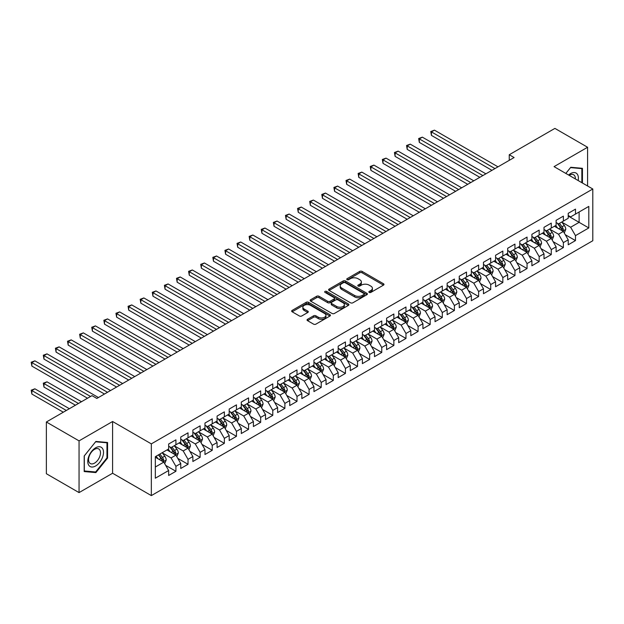 <?xml version="1.0" encoding="UTF-8"?>
<svg xmlns="http://www.w3.org/2000/svg" width="624" height="624" viewBox="0 0 624 624"><rect width="100%" height="100%" fill="white"/><g stroke="black" fill="none" stroke-linecap="round" stroke-linejoin="round"><path stroke-width="0.94" d="M369.197 292.414A1.178 0.679 0 0 0 370.859 292.414L383.487 285.121A1.677 0.967 0 0 0 383.978 284.435A1.677 0.967 0 0 0 383.487 283.748L362.092 271.401A1.677 0.967 0 0 0 359.72 271.401L347.092 278.686A1.178 0.679 0 0 0 346.749 279.17A1.178 0.679 0 0 0 347.092 279.646A1.178 0.679 0 0 0 348.754 279.646L350.392 278.702A5.382 3.104 0 0 1 357.997 278.702L359.775 279.731A5.382 3.104 0 0 1 361.351 281.931A5.382 3.104 0 0 1 359.775 284.123L358.145 285.067A1.178 0.679 0 0 0 357.802 285.55A1.178 0.679 0 0 0 358.145 286.034A1.178 0.679 0 0 0 359.806 286.034L361.444 285.09A5.382 3.104 0 0 1 369.049 285.09L370.828 286.12A5.382 3.104 0 0 1 372.403 288.311A5.382 3.104 0 0 1 370.828 290.511L369.197 291.447A1.178 0.679 0 0 0 368.854 291.931A1.178 0.679 0 0 0 369.197 292.414L369.197 291.447M307.546 319.293A1.677 0.967 0 0 0 307.055 319.979A1.677 0.967 0 0 0 307.546 320.666L313.544 324.129A1.677 0.967 0 0 0 315.923 324.129L329.948 316.033A1.677 0.967 0 0 0 330.439 315.346A1.677 0.967 0 0 0 329.948 314.66L308.552 302.312A1.677 0.967 0 0 0 306.173 302.312L292.149 310.409A1.677 0.967 0 0 0 291.658 311.095A1.677 0.967 0 0 0 292.149 311.782L299.403 315.962A1.677 0.967 0 0 0 301.782 315.962L307.78 312.499A1.677 0.967 0 0 0 308.272 311.813A1.677 0.967 0 0 0 307.78 311.126L304.184 309.052A4.493 2.597 0 0 1 302.866 307.219A4.493 2.597 0 0 1 305.643 304.816A4.493 2.597 0 0 1 310.541 305.378L324.628 313.513A4.493 2.597 0 0 1 325.946 315.346A4.493 2.597 0 0 1 323.17 317.749A4.493 2.597 0 0 1 318.271 317.179L315.923 315.83A1.677 0.967 0 0 0 313.544 315.83L307.546 319.293L307.546 320.666L313.544 317.226L313.544 315.83M79.053 440.872L79.053 492.601L112.593 473.242L112.593 421.504L79.053 440.872L46.363 421.996L92.009 395.639L96.853 398.44L514.098 157.544L509.254 154.744L509.254 160.337M112.593 421.504L151.336 443.875L592.8 189.002L592.8 240.731L151.336 495.604L151.336 443.875M587.59 185.991L587.59 147.264L554.057 166.631L592.8 189.002M587.59 147.264L554.9 128.396L509.254 154.744M350.509 302.788A1.677 0.967 0 0 0 352.888 302.788L366.912 294.692A1.677 0.967 0 0 0 367.403 294.005A1.677 0.967 0 0 0 366.912 293.319L345.517 280.972A1.677 0.967 0 0 0 343.138 280.972L329.113 289.068A1.677 0.967 0 0 0 328.622 289.754A1.677 0.967 0 0 0 329.113 290.441L350.509 302.788M325.486 292.664A1.178 0.679 0 0 1 326.68 292.835L326.68 291.431L348.426 303.989A1.677 0.967 0 0 1 348.917 304.676A1.677 0.967 0 0 1 348.426 305.362L334.402 313.459A1.677 0.967 0 0 1 332.023 313.459L310.635 301.111L310.635 299.738A1.677 0.967 0 0 0 310.144 300.425A1.677 0.967 0 0 0 310.635 301.111M310.635 299.738L316.633 296.267A1.677 0.967 0 0 1 319.012 296.267L327.686 301.283A1.677 0.967 0 0 0 330.065 301.283L334.051 298.982A1.677 0.967 0 0 0 334.542 298.295A1.677 0.967 0 0 0 334.051 297.609L325.01 292.391A1.178 0.679 0 0 1 324.667 291.915A1.178 0.679 0 0 1 325.393 291.283A1.178 0.679 0 0 1 326.68 291.431M568.222 216.052L579.119 222.347L579.119 211.996L588.806 206.404L575.484 214.094L575.484 209.134L568.222 213.33L568.222 218.291L563.378 221.091L563.378 216.122L556.109 220.319L556.109 225.28L551.273 228.08L551.273 223.111L544.003 227.308L544.003 232.276L539.159 235.069L539.159 230.108L531.898 234.296L531.898 239.265L527.054 242.057L527.054 237.097L519.784 241.293L519.784 246.254L514.948 249.046L514.948 244.085L507.679 248.282L507.679 253.243L502.835 256.043L502.835 251.074L495.573 255.271L495.573 260.231L490.729 263.032L490.729 258.071L483.46 262.259L483.46 267.228L478.624 270.02L478.624 265.06L471.354 269.256L471.354 274.217L466.51 277.009L466.51 272.048L459.248 276.245L459.248 281.206L454.405 284.006L454.405 279.037L447.143 283.234L447.143 288.194L442.299 290.995L442.299 286.026L435.029 290.222L435.029 295.191L430.186 297.983L430.186 293.023L422.924 297.211L422.924 302.18L418.08 304.972L418.08 300.011L410.818 304.208L410.818 309.169L405.974 311.961L405.974 307L398.705 311.197L398.705 316.157L393.861 318.958L393.861 313.989L386.599 318.185L386.599 323.146L381.755 325.946L381.755 320.986L374.494 325.174L374.494 330.143L369.65 332.935L369.65 327.974L362.38 332.171L362.38 337.132L357.536 339.924L357.536 334.963L350.275 339.16L350.275 344.12L345.431 346.921L345.431 341.952L338.169 346.148L338.169 351.109L333.325 353.909L333.325 348.949L326.056 353.137L326.056 358.106L321.212 360.898L321.212 355.937L313.95 360.126L313.95 365.095L309.106 367.887L309.106 362.926L301.844 367.123L301.844 372.083L297.001 374.884L297.001 369.915L289.731 374.111L289.731 379.072L284.887 381.872L284.887 376.904L277.625 381.1L277.625 386.069L272.782 388.861L272.782 383.9L265.52 388.089L265.52 393.058L260.676 395.85L260.676 390.889L253.406 395.086L253.406 400.046L248.563 402.839L248.563 397.878L241.301 402.074L241.301 407.035L236.457 409.835L236.457 404.867L229.195 409.063L229.195 414.024L224.351 416.824L224.351 411.863L217.082 416.052L217.082 421.021L212.238 423.813L212.238 418.852L204.976 423.049L204.976 428.009L200.132 430.802L200.132 425.841L192.871 430.037L192.871 434.998L188.027 437.798L188.027 432.83L180.757 437.026L180.757 441.987L175.913 444.787L175.913 439.819L168.652 444.015L168.652 448.984L155.329 456.667L155.329 478.202L168.652 470.512L163.808 462.119L155.329 457.228M588.806 206.404L588.806 227.939L575.484 235.63L570.64 227.237L561.865 222.167M565.25 234.686L575.484 240.591L575.484 235.63M575.484 240.591L568.222 244.787L568.222 239.819L563.378 242.619L558.535 234.226L549.752 229.164M553.145 241.675L563.378 247.58L563.378 242.619M563.378 247.58L556.109 251.776L556.109 246.815L551.273 249.608L546.429 241.223L537.646 236.153M541.039 248.664L551.273 254.576L551.273 249.608M551.273 254.576L544.003 258.765L544.003 253.804L539.159 256.597L534.316 248.212L525.541 243.142M528.926 255.653L539.159 261.565L539.159 256.597M539.159 261.565L531.898 265.754L531.898 260.793L527.054 263.593L522.21 255.2L513.427 250.13M516.82 262.649L527.054 268.554L527.054 263.593M527.054 268.554L519.784 272.75L519.784 267.782L514.948 270.582L510.104 262.189L501.322 257.127M504.715 269.638L514.948 275.543L514.948 270.582M514.948 275.543L507.679 279.739L507.679 274.778L502.835 277.571L497.991 269.186L489.216 264.116M492.609 276.627L502.835 282.532L502.835 277.571M502.835 282.532L495.573 286.728L495.573 281.767L490.729 284.56L485.885 276.175L477.11 271.105M480.496 283.616L490.729 289.528L490.729 284.56M490.729 289.528L483.46 293.717L483.46 288.756L478.624 291.556L473.78 283.163L464.997 278.093M468.39 290.612L478.624 296.517L478.624 291.556M478.624 296.517L471.354 300.713L471.354 295.745L466.51 298.545L461.666 290.152L452.891 285.09M456.284 297.601L466.51 303.506L466.51 298.545M466.51 303.506L459.248 307.702L459.248 302.741L454.405 305.534L449.561 297.149L440.786 292.079M444.171 304.59L454.405 310.495L454.405 305.534M454.405 310.495L447.143 314.691L447.143 309.73L442.299 312.523L437.455 304.138L428.672 299.068M432.065 311.579L442.299 317.491L442.299 312.523M442.299 317.491L435.029 321.68L435.029 316.719L430.186 319.511L425.342 311.126L416.567 306.056M419.96 318.568L430.186 324.48L430.186 319.511M430.186 324.48L422.924 328.676L422.924 323.708L418.08 326.508L413.236 318.115L404.461 313.045M407.846 325.564L418.08 331.469L418.08 326.508M418.08 331.469L410.818 335.665L410.818 330.697L405.974 333.497L401.131 325.104L392.348 320.042M395.741 332.553L405.974 338.458L405.974 333.497M405.974 338.458L398.705 342.654L398.705 337.693L393.861 340.486L389.017 332.101L380.242 327.031M383.635 339.542L393.861 345.446L393.861 340.486M393.861 345.446L386.599 349.643L386.599 344.682L381.755 347.474L376.912 339.089L368.137 334.019M371.522 346.531L381.755 352.443L381.755 347.474M381.755 352.443L374.494 356.632L374.494 351.671L369.65 354.471L364.806 346.078L356.023 341.008M359.416 353.527L369.65 359.432L369.65 354.471M369.65 359.432L362.38 363.628L362.38 358.66L357.536 361.46L352.693 353.067L343.918 348.005M347.311 360.516L357.536 366.421L357.536 361.46M357.536 366.421L350.275 370.617L350.275 365.656L345.431 368.449L340.587 360.064L331.812 354.994M335.197 367.505L345.431 373.409L345.431 368.449M345.431 373.409L338.169 377.606L338.169 372.645L333.325 375.437L328.481 367.052L319.699 361.982M323.092 374.494L333.325 380.406L333.325 375.437M333.325 380.406L326.056 384.595L326.056 379.634L321.212 382.434L316.368 374.041L307.593 368.971M310.986 381.49L321.212 387.395L321.212 382.434M321.212 387.395L313.95 391.591L313.95 386.623L309.106 389.423L304.262 381.03L295.487 375.96M298.873 388.479L309.106 394.384L309.106 389.423M309.106 394.384L301.844 398.58L301.844 393.611L297.001 396.412L292.157 388.019L283.374 382.957M286.767 395.468L297.001 401.372L297.001 396.412M297.001 401.372L289.731 405.569L289.731 400.608L284.887 403.4L280.043 395.015L271.268 389.945M274.661 402.457L284.887 408.369L284.887 403.4M284.887 408.369L277.625 412.558L277.625 407.597L272.782 410.389L267.938 402.004L259.163 396.934M262.548 409.445L272.782 415.358L272.782 410.389M272.782 415.358L265.52 419.546L265.52 414.586L260.676 417.386L255.832 408.993L247.049 403.923M250.442 416.442L260.676 422.347L260.676 417.386M260.676 422.347L253.406 426.543L253.406 421.574L248.563 424.375L243.719 415.982L234.944 410.92M238.337 423.431L248.563 429.335L248.563 424.375M248.563 429.335L241.301 433.532L241.301 428.571L236.457 431.363L231.613 422.978L222.838 417.908M226.223 430.42L236.457 436.324L236.457 431.363M236.457 436.324L229.195 440.521L229.195 435.56L224.351 438.352L219.508 429.967L210.725 424.897M214.118 437.408L224.351 443.321L224.351 438.352M224.351 443.321L217.082 447.509L217.082 442.549L212.238 445.349L207.394 436.956L198.619 431.886M202.012 444.405L212.238 450.31L212.238 445.349M212.238 450.31L204.976 454.506L204.976 449.537L200.132 452.338L195.289 443.945L186.514 438.883M189.899 451.394L200.132 457.298L200.132 452.338M200.132 457.298L192.871 461.495L192.871 456.534L188.027 459.326L183.183 450.941L174.4 445.871M177.793 458.383L188.027 464.287L188.027 459.326M188.027 464.287L180.757 468.484L180.757 463.523L175.913 466.315L171.07 457.93L162.295 452.86M165.688 465.371L175.913 471.284L175.913 466.315M175.913 471.284L168.652 475.472L168.652 470.512M168.652 446.183L171.07 447.58L175.913 444.787M155.329 467.017L163.808 462.119M180.757 439.195L183.183 440.591L188.027 437.798M171.07 457.93L175.913 455.13L166.959 449.959M180.757 463.523L175.913 455.13M192.871 432.206L195.289 433.602L200.132 430.802M183.183 450.941L188.027 448.141L179.065 442.97M192.871 456.534L188.027 448.141M204.976 425.209L207.394 426.613L212.238 423.813M195.289 443.945L200.132 441.152L191.17 435.981M204.976 449.537L200.132 441.152M217.082 418.22L219.508 419.617L224.351 416.824M207.394 436.956L212.238 434.164L203.284 428.984M217.082 442.549L212.238 434.164M229.195 411.232L231.613 412.628L236.457 409.835M219.508 429.967L224.351 427.167L215.389 421.996M229.195 435.56L224.351 427.167M241.301 404.243L243.719 405.639L248.563 402.839M231.613 422.978L236.457 420.178L227.495 415.007M241.301 428.571L236.457 420.178M253.406 397.246L255.832 398.65L260.676 395.85M243.719 415.982L248.563 413.189L239.608 408.018M253.406 421.574L248.563 413.189M265.52 390.257L267.938 391.661L272.782 388.861M255.832 408.993L260.676 406.201L251.714 401.021M265.52 414.586L260.676 406.201M277.625 383.269L280.043 384.665L284.887 381.872M267.938 402.004L272.782 399.204L263.819 394.033M277.625 407.597L272.782 399.204M289.731 376.28L292.157 377.676L297.001 374.884M280.043 395.015L284.887 392.215L275.933 387.044M289.731 400.608L284.887 392.215M301.844 369.291L304.262 370.687L309.106 367.887M292.157 388.019L297.001 385.226L288.038 380.055M301.844 393.611L297.001 385.226M313.95 362.294L316.368 363.698L321.212 360.898M304.262 381.03L309.106 378.238L300.144 373.066M313.95 386.623L309.106 378.238M326.056 355.306L328.481 356.702L333.325 353.909M316.368 374.041L321.212 371.249L312.257 366.07M326.056 379.634L321.212 371.249M338.169 348.317L340.587 349.713L345.431 346.921M328.481 367.052L333.325 364.252L324.363 359.081M338.169 372.645L333.325 364.252M350.275 341.328L352.693 342.724L357.536 339.924M340.587 360.064L345.431 357.263L336.469 352.092M350.275 365.656L345.431 357.263M362.38 334.331L364.806 335.735L369.65 332.935M352.693 353.067L357.536 350.275L348.582 345.103M362.38 358.66L357.536 350.275M374.494 327.343L376.912 328.739L381.755 325.946M364.806 346.078L369.65 343.286L360.688 338.107M374.494 351.671L369.65 343.286M386.599 320.354L389.017 321.75L393.861 318.958M376.912 339.089L381.755 336.289L372.793 331.118M386.599 344.682L381.755 336.289M398.705 313.365L401.131 314.761L405.974 311.961M389.017 332.101L393.861 329.3L384.907 324.129M398.705 337.693L393.861 329.3M410.818 306.376L413.236 307.772L418.08 304.972M401.131 325.104L405.974 322.312L397.012 317.14M410.818 330.697L405.974 322.312M422.924 299.38L425.342 300.784L430.186 297.983M413.236 318.115L418.08 315.323L409.118 310.144M422.924 323.708L418.08 315.323M435.029 292.391L437.455 293.787L442.299 290.995M425.342 311.126L430.186 308.326L421.231 303.155M435.029 316.719L430.186 308.326M447.143 285.402L449.561 286.798L454.405 284.006M437.455 304.138L442.299 301.337L433.337 296.166M447.143 309.73L442.299 301.337M459.248 278.413L461.666 279.809L466.51 277.009M449.561 297.149L454.405 294.349L445.442 289.177M459.248 302.741L454.405 294.349M471.354 271.417L473.78 272.821L478.624 270.02M461.666 290.152L466.51 287.36L457.548 282.188M471.354 295.745L466.51 287.36M483.46 264.428L485.885 265.824L490.729 263.032M473.78 283.163L478.624 280.371L469.661 275.192M483.46 288.756L478.624 280.371M495.573 257.439L497.991 258.835L502.835 256.043M485.885 276.175L490.729 273.374L481.767 268.203M495.573 281.767L490.729 273.374M507.679 250.45L510.104 251.846L514.948 249.046M497.991 269.186L502.835 266.386L493.873 261.214M507.679 274.778L502.835 266.386M519.784 243.454L522.21 244.858L527.054 242.057M510.104 262.189L514.948 259.397L505.986 254.225M519.784 267.782L514.948 259.397M531.898 236.465L534.316 237.861L539.159 235.069M522.21 255.2L527.054 252.408L518.092 247.229M531.898 260.793L527.054 252.408M544.003 229.476L546.429 230.872L551.273 228.08M534.316 248.212L539.159 245.411L530.197 240.24M544.003 253.804L539.159 245.411M556.109 222.487L558.535 223.883L563.378 221.091M546.429 241.223L551.273 238.423L542.311 233.251M556.109 246.815L551.273 238.423M568.222 215.498L570.64 216.895L575.484 214.094M558.535 234.226L563.378 231.434L554.416 226.262M568.222 239.819L563.378 231.434M46.363 421.996L46.363 473.725L79.053 492.601M112.593 473.242L151.336 495.604M570.64 227.237L579.119 222.347L588.806 227.939M582.449 183.027L582.449 168.316L570.765 167.271L565.82 173.425M107.57 458.063L107.57 442.486L95.885 441.441L84.201 455.972L84.201 471.557L95.885 472.602L107.57 458.063L106.961 457.712M369.665 292.578L370.828 291.907A5.382 3.104 0 0 0 372.403 289.708L372.403 288.311M361.351 281.931L361.351 283.327A5.382 3.104 0 0 1 359.775 285.527L358.613 286.198M383.464 285.137L362.092 272.797A1.677 0.967 0 0 0 359.72 272.797L347.56 279.817M366.889 294.707L345.517 282.368A1.677 0.967 0 0 0 343.138 282.368L329.137 290.449L329.113 289.068M363.94 294.489A1.178 0.679 0 0 0 364.283 294.005A1.178 0.679 0 0 0 363.94 293.53L345.158 282.688A1.178 0.679 0 0 0 343.496 282.688L341.773 283.678A5.382 3.104 0 0 0 340.197 285.878A5.382 3.104 0 0 0 341.773 288.07L354.611 295.48A5.382 3.104 0 0 0 362.216 295.48L363.94 294.489L363.94 295.885A1.178 0.679 0 0 0 364.283 295.402L364.283 294.005M340.197 285.878L340.197 287.274A5.382 3.104 0 0 0 341.773 289.466L341.773 288.07M363.94 295.885L362.216 296.884A5.382 3.104 0 0 1 354.611 296.884L341.773 289.466M310.658 301.119L316.633 297.671L316.633 296.267M334.542 298.295L334.542 299.692A1.677 0.967 0 0 1 334.051 300.378L330.065 302.679A1.677 0.967 0 0 1 327.686 302.679L319.012 297.671A1.677 0.967 0 0 0 316.633 297.671M326.68 292.835L348.403 305.378M336.695 306.478A4.493 2.597 0 0 0 341.593 307.039A4.493 2.597 0 0 0 344.37 304.645A4.493 2.597 0 0 0 343.052 302.804L338.091 299.941A1.677 0.967 0 0 0 335.712 299.941L331.726 302.242A1.677 0.967 0 0 0 331.235 302.929A1.677 0.967 0 0 0 331.726 303.615L336.695 306.478L336.695 307.874A4.493 2.597 0 0 0 341.593 308.435A4.493 2.597 0 0 0 344.37 306.041L344.37 304.645M331.235 302.929L331.235 304.325A1.677 0.967 0 0 0 331.726 305.011L331.726 303.615M336.695 307.874L331.726 305.011M325.946 315.346L325.946 316.742A4.493 2.597 0 0 1 323.17 319.145A4.493 2.597 0 0 1 318.271 318.583L315.923 317.226A1.677 0.967 0 0 0 313.544 317.226M302.866 307.219L302.866 308.615A4.493 2.597 0 0 0 304.184 310.448L304.184 309.052M307.757 312.515L304.184 310.448M329.924 316.048L308.552 303.709A1.677 0.967 0 0 0 306.173 303.709L292.172 311.789M94.645 471.884L95.885 472.602M564.275 232.986L565.773 229.32A4.54 2.621 -120 0 0 564.322 225.459L561.756 222.027M557.653 228.127L555.703 225.521M431.434 163.363L467.719 184.314L407.215 149.386L407.215 145.891L410.249 144.144L473.78 180.82M562.52 230.942L563.324 229.515A4.54 2.621 -120 0 0 562.029 226.785L559.455 223.353M557.989 223.564L561.163 227.807A2.309 1.334 60 0 1 561.584 228.509L563.324 229.515M557.185 223.103L560.57 227.627A4.54 2.621 60 0 1 561.873 230.357L561.967 230.615M494.965 168.589L431.434 131.906L434.46 130.159L497.991 166.842M491.938 170.336L431.434 135.4L431.434 131.906L430.771 131.524L434.46 130.159M431.434 135.4L430.771 131.524M552.162 239.975L553.667 236.317A4.54 2.621 -120 0 0 552.217 232.448L549.643 229.016M545.548 235.123L543.59 232.51M419.328 170.36L455.614 191.311L395.109 156.374L395.109 152.88L398.135 151.133L461.666 187.808M550.415 237.931L551.218 236.504A4.54 2.621 -120 0 0 549.916 233.774L547.342 230.342M545.875 230.56L549.058 234.796A2.309 1.334 60 0 1 549.471 235.498L551.218 236.504M545.08 230.1L548.465 234.616A4.54 2.621 60 0 1 549.76 237.346L549.853 237.611M540.056 246.964L541.554 243.305A4.54 2.621 -120 0 0 540.111 239.437L537.537 236.005M533.442 242.112L531.484 239.499M407.215 177.349L443.508 198.299L383.003 163.363L383.003 159.869L386.03 158.122L449.561 194.805M538.309 244.92L539.105 243.5A4.54 2.621 -120 0 0 537.81 240.77L535.236 237.331M533.77 237.549L536.944 241.792A2.309 1.334 60 0 1 537.365 242.494L539.105 243.5M532.974 237.089L536.359 241.605A4.54 2.621 60 0 1 537.654 244.335L537.748 244.6M482.859 175.578L419.328 138.902L422.354 137.155L485.885 173.831M479.833 177.325L419.328 142.397L419.328 138.902L418.657 138.512L422.354 137.155M419.328 142.397L418.657 138.512M470.753 182.567L406.552 145.509L410.249 144.144M407.215 149.386L406.552 145.509M578.152 180.539A11.131 6.427 120 0 0 577.34 174.229A11.131 6.427 120 0 0 568.581 175.016M575.367 178.94A8.424 4.867 120 0 0 574.579 175.656A8.424 4.867 120 0 0 573.628 174.775A8.424 4.867 120 0 0 569.158 175.352M570.5 167.599L581.841 168.628L581.841 182.676M581.092 168.191L581.841 168.628M565.843 173.433L570.523 167.614M88.826 465.356A11.131 6.427 120 0 0 99.575 462.478A11.131 6.427 120 0 0 102.453 448.399A11.131 6.427 120 0 0 91.705 451.285A11.131 6.427 120 0 0 88.826 465.356M89.372 462.665A8.424 4.867 120 0 0 90.324 463.538A8.424 4.867 120 0 0 98.163 459.607A8.424 4.867 120 0 0 99.7 449.826A8.424 4.867 120 0 0 98.748 448.945A8.424 4.867 120 0 0 90.909 452.876A8.424 4.867 120 0 0 89.372 462.665M95.636 441.784L106.961 442.798L106.961 457.891L95.636 471.978L84.318 470.964L84.318 455.871L95.612 441.769M106.213 442.361L106.961 442.798M527.951 253.96L529.448 250.294A4.54 2.621 -120 0 0 528.005 246.433L525.431 242.993M521.329 249.101L519.379 246.488M395.109 184.337L431.395 205.288L370.898 170.36L370.898 166.858L373.924 165.11L437.455 201.794M526.196 251.909L526.999 250.489A4.54 2.621 -120 0 0 525.704 247.759L523.13 244.327M521.664 244.538L524.839 248.781A2.309 1.334 60 0 1 525.26 249.483L526.999 250.489M520.861 244.078L524.246 248.594A4.54 2.621 60 0 1 525.548 251.324L525.642 251.589M515.837 260.949L517.343 257.283A4.54 2.621 -120 0 0 515.892 253.422L513.318 249.99M509.223 256.09L507.265 253.484M383.003 191.326L419.289 212.277L358.784 177.349L358.784 173.854L361.811 172.107L425.342 208.783M514.09 258.905L514.894 257.478A4.54 2.621 -120 0 0 513.591 254.748L511.017 251.316M509.551 251.527L512.733 255.77A2.309 1.334 60 0 1 513.146 256.472L514.894 257.478M508.755 251.066L512.14 255.59A4.54 2.621 60 0 1 513.435 258.32L513.529 258.578M458.64 189.563L394.446 152.498L398.135 151.133M395.109 156.374L394.446 152.498M446.534 196.552L382.333 159.487L386.03 158.122M383.003 163.363L382.333 159.487M503.732 267.938L505.237 264.272A4.54 2.621 -120 0 0 503.786 260.411L501.212 256.979M497.117 263.086L495.16 260.473M370.898 198.323L407.183 219.274L346.679 184.337L346.679 180.843L349.705 179.096L413.236 215.771M501.985 265.894L502.78 264.467A4.54 2.621 -120 0 0 501.485 261.737L498.911 258.305M497.445 258.523L500.62 262.759A2.309 1.334 60 0 1 501.041 263.461L502.78 264.467M496.649 258.055L500.035 262.579A4.54 2.621 60 0 1 501.329 265.309L501.423 265.567M434.429 203.541L370.227 166.475L373.924 165.11M370.898 170.36L370.227 166.475M491.626 274.927L493.124 271.268A4.54 2.621 -120 0 0 491.681 267.4L489.107 263.968M485.004 270.075L483.054 267.462M358.784 205.312L395.07 226.262L334.573 191.326L334.573 187.832L337.6 186.085L401.131 222.768M489.871 272.883L490.675 271.456A4.54 2.621 -120 0 0 489.38 268.733L486.806 265.294M485.339 265.512L488.514 269.747A2.309 1.334 60 0 1 488.935 270.457L490.675 271.456M484.536 265.052L487.921 269.568A4.54 2.621 60 0 1 489.224 272.298L489.317 272.563M422.315 210.53L358.121 173.464L361.811 172.107M358.784 177.349L358.121 173.464M479.513 281.923L481.018 278.257A4.54 2.621 -120 0 0 479.567 274.396L476.993 270.956M472.898 277.064L470.941 274.451M346.679 212.3L382.964 233.251L322.46 198.323L322.46 194.821L325.486 193.073L389.017 229.757M477.766 279.872L478.569 278.452A4.54 2.621 -120 0 0 477.266 275.722L474.692 272.29M473.226 272.501L476.408 276.744A2.309 1.334 60 0 1 476.822 277.446L478.569 278.452M472.43 272.041L475.816 276.557A4.54 2.621 60 0 1 477.118 279.287L477.204 279.552M410.21 217.519L346.008 180.461L349.705 179.096M346.679 184.337L346.008 180.461M467.407 288.912L468.913 285.246A4.54 2.621 -120 0 0 467.462 281.385L464.888 277.953M460.793 284.053L458.835 281.447M334.573 219.289L370.859 240.24L310.354 205.312L310.354 201.817L313.381 200.07L376.912 236.746M465.66 286.868L466.456 285.441A4.54 2.621 -120 0 0 465.161 282.711L462.587 279.279M461.12 279.49L464.295 283.733A2.309 1.334 60 0 1 464.716 284.435L466.456 285.441M460.325 279.029L463.71 283.553A4.54 2.621 60 0 1 465.005 286.276L465.098 286.541M398.104 224.515L333.902 187.45L337.6 186.085M334.573 191.326L333.902 187.45M455.302 295.901L456.799 292.235A4.54 2.621 -120 0 0 455.356 288.374L452.782 284.942M448.679 291.041L446.729 288.436M322.46 226.278L358.745 247.229L298.249 212.3L298.249 208.806L301.275 207.059L364.806 243.734M453.547 293.857L454.35 292.43A4.54 2.621 -120 0 0 453.055 289.7L450.481 286.268M449.015 286.478L452.189 290.722A2.309 1.334 60 0 1 452.611 291.424L454.35 292.43M448.211 286.018L451.597 290.542A4.54 2.621 60 0 1 452.899 293.272L452.993 293.53M385.991 231.504L321.797 194.438L325.486 193.073M322.46 198.323L321.797 194.438M443.188 302.89L444.694 299.231A4.54 2.621 -120 0 0 443.243 295.363L440.669 291.931M436.574 298.038L434.616 295.425M310.354 233.275L346.64 254.225L286.135 219.289L286.135 215.795L289.162 214.048L352.693 250.731M441.441 300.846L442.244 299.419A4.54 2.621 -120 0 0 440.942 296.689L438.376 293.257M436.901 293.475L440.084 297.71A2.309 1.334 60 0 1 440.497 298.412L442.244 299.419M436.106 293.015L439.491 297.531A4.54 2.621 60 0 1 440.794 300.261L440.879 300.526M373.885 238.493L309.691 201.427L313.381 200.07M310.354 205.312L309.691 201.427M431.083 309.878L432.588 306.22A4.54 2.621 -120 0 0 431.137 302.351L428.563 298.919M424.468 305.027L422.51 302.414M298.249 240.263L334.534 261.214L274.03 226.278L274.03 222.784L277.056 221.036L340.587 257.72M429.335 307.835L430.131 306.415A4.54 2.621 -120 0 0 428.836 303.685L426.262 300.245M424.796 300.464L427.97 304.707A2.309 1.334 60 0 1 428.392 305.409L430.131 306.415M424 300.004L427.385 304.52A4.54 2.621 60 0 1 428.68 307.25L428.774 307.515M361.78 245.482L297.578 208.424L301.275 207.059M298.249 212.3L297.578 208.424M418.977 316.875L420.475 313.209A4.54 2.621 -120 0 0 419.032 309.348L416.458 305.908M412.355 312.016L410.405 309.41M286.135 247.252L322.421 268.203L261.924 233.275L261.924 229.78L264.95 228.025L328.481 264.709M417.222 314.824L418.025 313.404A4.54 2.621 -120 0 0 416.731 310.674L414.157 307.242M412.69 307.453L415.865 311.696A2.309 1.334 60 0 1 416.286 312.398L418.025 313.404M411.887 306.992L415.272 311.509A4.54 2.621 60 0 1 416.575 314.239L416.668 314.504M349.666 252.478L285.472 215.413L289.162 214.048M286.135 219.289L285.472 215.413M406.864 323.864L408.369 320.198A4.54 2.621 -120 0 0 406.918 316.337L404.344 312.905M400.249 319.004L398.291 316.399M274.03 254.241L310.315 275.192L249.811 240.263L249.811 236.769L252.837 235.022L316.368 271.697M405.116 321.82L405.92 320.393A4.54 2.621 -120 0 0 404.617 317.663L402.051 314.231M400.577 314.441L403.759 318.685A2.309 1.334 60 0 1 404.173 319.387L405.92 320.393M399.781 313.981L403.166 318.505A4.54 2.621 60 0 1 404.469 321.235L404.555 321.493M337.561 259.467L273.367 222.401L277.056 221.036M274.03 226.278L273.367 222.401M394.758 330.853L396.263 327.187A4.54 2.621 -120 0 0 394.813 323.326L392.239 319.894M388.144 326.001L386.186 323.388M261.924 261.238L298.21 282.188L237.705 247.252L237.705 243.758L240.731 242.011L304.262 278.686M393.011 328.809L393.814 327.382A4.54 2.621 -120 0 0 392.512 324.652L389.938 321.22M388.471 321.438L391.646 325.673A2.309 1.334 60 0 1 392.067 326.375L393.814 327.382M387.676 320.978L391.061 325.494A4.54 2.621 60 0 1 392.356 328.224L392.449 328.489M325.455 266.456L261.253 229.39L264.95 228.025M261.924 233.275L261.253 229.39M382.652 337.841L384.15 334.183A4.54 2.621 -120 0 0 382.707 330.314L380.133 326.882M376.03 332.99L374.08 330.377M249.811 268.226L286.104 289.177L225.599 254.241L225.599 250.747L228.626 248.999L292.157 285.683M380.897 335.798L381.701 334.378A4.54 2.621 -120 0 0 380.406 331.648L377.832 328.208M376.366 328.427L379.54 332.67A2.309 1.334 60 0 1 379.961 333.372L381.701 334.378M375.562 327.967L378.947 332.483A4.54 2.621 60 0 1 380.25 335.213L380.344 335.478M313.342 273.445L249.148 236.379L252.837 235.022M249.811 240.263L249.148 236.379M370.547 344.838L372.044 341.172A4.54 2.621 -120 0 0 370.594 337.311L368.027 333.871M363.925 339.979L361.967 337.366M237.705 275.215L273.991 296.166L213.486 261.238L213.486 257.735L216.512 255.988L280.043 292.672M368.792 342.787L369.595 341.367A4.54 2.621 -120 0 0 368.293 338.637L365.726 335.205M364.252 335.416L367.435 339.659A2.309 1.334 60 0 1 367.848 340.361L369.595 341.367M363.457 334.955L366.842 339.472A4.54 2.621 60 0 1 368.144 342.202L368.23 342.467M301.236 280.433L237.042 243.376L240.731 242.011M237.705 247.252L237.042 243.376M358.433 351.827L359.939 348.161A4.54 2.621 -120 0 0 358.488 344.3L355.914 340.868M351.819 346.967L349.861 344.362M225.599 282.204L261.885 303.155L201.38 268.226L201.38 264.732L204.407 262.985L267.938 299.66M356.686 349.783L357.49 348.356A4.54 2.621 -120 0 0 356.187 345.626L353.613 342.194M352.147 342.404L355.321 346.648A2.309 1.334 60 0 1 355.742 347.35L357.49 348.356M351.351 341.944L354.736 346.468A4.54 2.621 60 0 1 356.031 349.198L356.125 349.456M289.13 287.43L224.929 250.364L228.626 248.999M225.599 254.241L224.929 250.364M346.328 358.816L347.825 355.15A4.54 2.621 -120 0 0 346.382 351.289L343.808 347.857M339.706 353.964L337.756 351.351M213.486 289.201L249.779 310.144L189.275 275.215L189.275 271.721L192.301 269.974L255.832 306.649M344.573 356.772L345.376 355.345A4.54 2.621 -120 0 0 344.081 352.615L341.507 349.183M340.041 349.401L343.216 353.636A2.309 1.334 60 0 1 343.637 354.338L345.376 355.345M339.238 348.933L342.623 353.457A4.54 2.621 60 0 1 343.925 356.187L344.019 356.444M277.017 294.419L212.823 257.353L216.512 255.988M213.486 261.238L212.823 257.353M334.222 365.804L335.72 362.146A4.54 2.621 -120 0 0 334.269 358.277L331.703 354.845M327.6 360.953L325.642 358.34M201.38 296.189L237.666 317.14L177.161 282.204L177.161 278.71L180.188 276.962L243.719 313.646M332.467 363.761L333.271 362.333A4.54 2.621 -120 0 0 331.968 359.611L329.402 356.171M327.928 356.39L331.11 360.625A2.309 1.334 60 0 1 331.531 361.327L333.271 362.333M327.132 355.93L330.517 360.446A4.54 2.621 60 0 1 331.82 363.176L331.906 363.441M264.911 301.408L200.717 264.342L204.407 262.985M201.38 268.226L200.717 264.342M322.109 372.801L323.614 369.135A4.54 2.621 -120 0 0 322.163 365.266L319.589 361.834M315.494 367.942L313.537 365.329M189.275 303.178L225.56 324.129L165.056 289.193L165.056 285.698L168.082 283.951L231.613 320.635M320.362 370.75L321.165 369.33A4.54 2.621 -120 0 0 319.862 366.6L317.288 363.168M315.822 363.379L318.997 367.622A2.309 1.334 60 0 1 319.418 368.324L321.165 369.33M315.026 362.918L318.412 367.435A4.54 2.621 60 0 1 319.706 370.165L319.8 370.43M252.806 308.396L188.604 271.339L192.301 269.974M189.275 275.215L188.604 271.339M310.003 379.79L311.501 376.124A4.54 2.621 -120 0 0 310.058 372.263L307.484 368.823M303.381 374.93L301.431 372.325M177.161 310.167L213.455 331.118L152.95 296.189L152.95 292.695L155.977 290.948L219.508 327.623M308.248 377.738L309.052 376.319A4.54 2.621 -120 0 0 307.757 373.589L305.183 370.157M303.716 370.367L306.891 374.611A2.309 1.334 60 0 1 307.312 375.313L309.052 376.319M302.913 369.907L306.298 374.431A4.54 2.621 60 0 1 307.601 377.153L307.694 377.419M240.692 315.393L176.498 278.327L180.188 276.962M177.161 282.204L176.498 278.327M297.898 386.779L299.395 383.113A4.54 2.621 -120 0 0 297.944 379.252L295.378 375.82M291.275 381.919L289.318 379.314M165.056 317.156L201.341 338.107L140.837 303.178L140.837 299.684L143.863 297.937L207.394 334.612M296.143 384.735L296.946 383.308A4.54 2.621 -120 0 0 295.643 380.578L293.077 377.146M291.603 377.356L294.785 381.599A2.309 1.334 60 0 1 295.207 382.301L296.946 383.308M290.807 376.896L294.193 381.42A4.54 2.621 60 0 1 295.495 384.15L295.581 384.407M228.587 322.382L164.393 285.316L168.082 283.951M165.056 289.193L164.393 285.316M285.784 393.767L287.29 390.109A4.54 2.621 -120 0 0 285.839 386.24L283.265 382.808M279.17 388.916L277.212 386.303M152.95 324.152L189.236 345.103L128.731 310.167L128.731 306.673L131.758 304.925L195.289 341.601M284.037 391.724L284.84 390.296A4.54 2.621 -120 0 0 283.538 387.566L280.964 384.134M279.497 384.353L282.672 388.588A2.309 1.334 60 0 1 283.093 389.29L284.84 390.296M278.702 383.893L282.087 388.409A4.54 2.621 60 0 1 283.382 391.139L283.475 391.404M273.679 400.756L275.176 397.098A4.54 2.621 -120 0 0 273.733 393.229L271.159 389.797M267.056 395.905L265.106 393.292M140.837 331.141L177.13 352.092L116.626 317.156L116.626 313.661L119.652 311.914L183.183 348.598M271.924 398.713L272.727 397.293A4.54 2.621 -120 0 0 271.432 394.563L268.858 391.123M267.392 391.342L270.566 395.585A2.309 1.334 60 0 1 270.988 396.287L272.727 397.293M266.588 390.881L269.974 395.398A4.54 2.621 60 0 1 271.276 398.128L271.37 398.393M261.573 407.753L263.071 404.087A4.54 2.621 -120 0 0 261.62 400.226L259.054 396.786M254.951 402.893L252.993 400.288M128.731 338.13L165.017 359.081L104.512 324.152L104.512 320.658L107.539 318.903L171.07 355.586M259.818 405.701L260.621 404.282A4.54 2.621 -120 0 0 259.319 401.552L256.753 398.12M255.278 398.33L258.461 402.574A2.309 1.334 60 0 1 258.882 403.276L260.621 404.282M254.483 397.87L257.868 402.386A4.54 2.621 60 0 1 259.171 405.116L259.256 405.382M249.46 414.742L250.965 411.076A4.54 2.621 -120 0 0 249.514 407.215L246.94 403.783M242.845 409.882L240.887 407.277M116.626 345.119L152.911 366.07L92.407 331.141L92.407 327.647L95.433 325.9L158.964 362.575M247.712 412.698L248.516 411.271A4.54 2.621 -120 0 0 247.213 408.541L244.639 405.109M243.173 405.319L246.347 409.562A2.309 1.334 60 0 1 246.769 410.264L248.516 411.271M242.377 404.859L245.762 409.383A4.54 2.621 60 0 1 247.057 412.113L247.151 412.37M237.354 421.73L238.852 418.064A4.54 2.621 -120 0 0 237.409 414.203L234.835 410.771M230.732 416.879L228.782 414.266M104.512 352.115L140.806 373.066L80.301 338.13L80.301 334.636L83.327 332.888L146.858 369.564M235.599 419.687L236.402 418.259A4.54 2.621 -120 0 0 235.108 415.529L232.534 412.097M231.067 412.316L234.242 416.551A2.309 1.334 60 0 1 234.663 417.253L236.402 418.259M230.264 411.848L233.649 416.372A4.54 2.621 60 0 1 234.952 419.102L235.045 419.359M225.248 428.719L226.746 425.061A4.54 2.621 -120 0 0 225.295 421.192L222.729 417.76M218.626 423.868L216.668 421.255M92.407 359.104L128.692 380.055L68.188 345.119L68.188 341.624L71.214 339.877L134.745 376.561M223.493 426.676L224.297 425.248A4.54 2.621 -120 0 0 222.994 422.526L220.428 419.086M218.954 419.305L222.136 423.54A2.309 1.334 60 0 1 222.557 424.25L224.297 425.248M218.158 418.844L221.543 423.361A4.54 2.621 60 0 1 222.846 426.091L222.932 426.356M213.135 435.716L214.64 432.05A4.54 2.621 -120 0 0 213.19 428.189L210.616 424.749M206.521 430.856L204.563 428.243M80.301 366.093L116.587 387.044L56.082 352.115L56.082 348.613L59.108 346.866L122.639 383.549M211.388 433.664L212.191 432.245A4.54 2.621 -120 0 0 210.889 429.515L208.315 426.083M206.848 426.293L210.023 430.537A2.309 1.334 60 0 1 210.444 431.239L212.191 432.245M206.053 425.833L209.438 430.349A4.54 2.621 60 0 1 210.733 433.079L210.826 433.345M216.481 329.371L152.279 292.305L155.977 290.948M152.95 296.189L152.279 292.305M204.368 336.359L140.174 299.302L143.863 297.937M140.837 303.178L140.174 299.302M192.262 343.356L128.068 306.29L131.758 304.925M128.731 310.167L128.068 306.29M180.157 350.345L115.955 313.279L119.652 311.914M116.626 317.156L115.955 313.279M168.043 357.334L103.849 320.268L107.539 318.903M104.512 324.152L103.849 320.268M155.938 364.322L91.744 327.257L95.433 325.9M92.407 331.141L91.744 327.257M143.832 371.311L79.63 334.253L83.327 332.888M80.301 338.13L79.63 334.253M201.029 442.705L202.527 439.039A4.54 2.621 -120 0 0 201.084 435.178L198.51 431.746M194.407 437.845L192.457 435.24M68.188 373.082L104.481 394.033L43.976 359.104L43.976 355.61L47.003 353.863L110.534 390.538M199.274 440.661L200.078 439.234A4.54 2.621 -120 0 0 198.783 436.504L196.209 433.072M194.743 433.282L197.917 437.525A2.309 1.334 60 0 1 198.338 438.227L200.078 439.234M193.939 432.822L197.324 437.346A4.54 2.621 60 0 1 198.627 440.068L198.721 440.333M131.719 378.308L67.525 341.242L71.214 339.877M68.188 345.119L67.525 341.242M188.924 449.693L190.421 446.027A4.54 2.621 -120 0 0 188.971 442.166L186.404 438.734M182.302 444.834L180.344 442.229M56.082 380.071L87.524 398.229L31.863 366.093L31.863 362.599L34.889 360.851L98.42 397.527M187.169 447.65L187.972 446.222A4.54 2.621 -120 0 0 186.67 443.492L184.103 440.06M182.629 440.271L185.812 444.514A2.309 1.334 60 0 1 186.233 445.216L187.972 446.222M181.834 439.811L185.219 444.335A4.54 2.621 60 0 1 186.521 447.065L186.607 447.322M119.613 385.297L55.419 348.231L59.108 346.866M56.082 352.115L55.419 348.231M176.81 456.682L178.316 453.024A4.54 2.621 -120 0 0 176.865 449.155L174.291 445.723M170.196 451.831L168.238 449.218M81.471 401.723L47.003 381.826L43.976 383.573L43.976 387.067L75.418 405.218M175.063 454.639L175.867 453.211A4.54 2.621 -120 0 0 174.564 450.481L171.99 447.049M170.524 447.268L173.698 451.503A2.309 1.334 60 0 1 174.119 452.205L175.867 453.211M169.728 446.807L173.113 451.324A4.54 2.621 60 0 1 174.408 454.054L174.502 454.319M43.976 387.067L43.306 383.183L78.445 403.471M43.306 383.183L47.003 381.826M107.507 392.285L43.306 355.22L47.003 353.863M43.976 359.104L43.306 355.22M164.705 463.671L166.202 460.013A4.54 2.621 -120 0 0 164.759 456.144L162.185 452.712M158.083 458.819L156.133 456.206M69.365 408.712L34.889 388.814L31.863 390.562L31.863 394.056L63.313 412.207M162.95 461.627L163.753 460.208A4.54 2.621 -120 0 0 162.458 457.478L159.884 454.038M158.746 454.701L161.593 458.5A2.309 1.334 60 0 1 162.014 459.202L163.753 460.208M158.434 454.88L161.008 458.312A4.54 2.621 60 0 1 162.302 461.042L162.396 461.308M31.863 394.056L31.2 390.179L66.339 410.459M31.2 390.179L34.889 388.814M90.55 396.482L31.2 362.216L34.889 360.851M31.863 366.093L31.2 362.216M370.828 291.907L370.828 290.511M358.145 286.034L358.145 285.067M359.775 285.527L359.775 284.123M347.092 279.646L347.092 278.686M359.72 272.797L359.72 271.401M362.092 272.797L362.092 271.401M383.487 285.121L383.487 283.748M343.138 282.368L343.138 280.972M345.517 282.368L345.517 280.972M366.912 294.692L366.912 293.319M354.611 296.884L354.611 295.48M362.216 296.884L362.216 295.48M319.012 297.671L319.012 296.267M327.686 302.679L327.686 301.283M330.065 302.679L330.065 301.283M334.051 300.378L334.051 298.982M348.426 305.362L348.426 303.989M315.923 317.226L315.923 315.83M318.271 318.583L318.271 317.179M307.78 312.499L307.78 311.126M292.149 311.782L292.149 310.409M306.173 303.709L306.173 302.312M308.552 303.709L308.552 302.312M329.948 316.033L329.948 314.66M562.809 231.106L565.742 229.414M562.029 226.785L564.322 225.459M558.675 228.719L560.57 227.627M550.703 238.095L553.636 236.402M549.916 233.774L552.217 232.448M546.569 235.708L548.465 234.616M538.59 245.084L541.531 243.391M537.81 240.77L540.111 239.437M534.464 242.705L536.359 241.605M526.484 252.08L529.417 250.38M525.704 247.759L528.005 246.433M522.35 249.694L524.246 248.594M514.379 259.069L517.312 257.369M513.591 254.748L515.892 253.422M510.245 256.682L512.14 255.59M502.265 266.058L505.206 264.365M501.485 261.737L503.786 260.411M498.139 263.671L500.035 262.579M490.16 273.047L493.093 271.354M489.38 268.733L491.681 267.4M486.026 270.66L487.921 269.568M478.054 280.036L480.987 278.343M477.266 275.722L479.567 274.396M473.92 277.657L475.816 276.557M465.941 287.032L468.881 285.332M465.161 282.711L467.462 281.385M461.815 284.645L463.71 283.553M453.835 294.021L456.768 292.328M453.055 289.7L455.356 288.374M449.701 291.634L451.597 290.542M441.73 301.01L444.662 299.317M440.942 296.689L443.243 295.363M437.596 298.623L439.491 297.531M429.616 307.999L432.557 306.306M428.836 303.685L431.137 302.351M425.49 305.62L427.385 304.52M417.511 314.995L420.443 313.295M416.731 310.674L419.032 309.348M413.377 312.608L415.272 311.509M405.405 321.984L408.338 320.284M404.617 317.663L406.918 316.337M401.271 319.597L403.166 318.505M393.292 328.973L396.232 327.28M392.512 324.652L394.813 323.326M389.165 326.586L391.061 325.494M381.186 335.962L384.119 334.269M380.406 331.648L382.707 330.314M377.052 333.575L378.947 332.483M369.08 342.958L372.013 341.258M368.293 338.637L370.594 337.311M364.946 340.571L366.842 339.472M356.967 349.947L359.908 348.247M356.187 345.626L358.488 344.3M352.841 347.56L354.736 346.468M344.861 356.936L347.794 355.243M344.081 352.615L346.382 351.289M340.727 354.549L342.623 353.457M332.756 363.925L335.689 362.232M331.968 359.611L334.269 358.277M328.622 361.538L330.517 360.446M320.642 370.913L323.583 369.221M319.862 366.6L322.163 365.266M316.516 368.534L318.412 367.435M308.537 377.91L311.47 376.21M307.757 373.589L310.058 372.263M304.403 375.523L306.298 374.431M296.431 384.899L299.364 383.206M295.643 380.578L297.944 379.252M292.297 382.512L294.193 381.42M284.318 391.888L287.258 390.195M283.538 387.566L285.839 386.24M280.192 389.501L282.087 388.409M272.212 398.876L275.145 397.184M271.432 394.563L273.733 393.229M268.078 396.497L269.974 395.398M260.107 405.873L263.039 404.173M259.319 401.552L261.62 400.226M255.973 403.486L257.868 402.386M247.993 412.862L250.934 411.161M247.213 408.541L249.514 407.215M243.867 410.475L245.762 409.383M235.888 419.851L238.828 418.158M235.108 415.529L237.409 414.203M231.754 417.464L233.649 416.372M223.782 426.839L226.715 425.147M222.994 422.526L225.295 421.192M219.648 424.453L221.543 423.361M211.669 433.828L214.609 432.136M210.889 429.515L213.19 428.189M207.542 431.449L209.438 430.349M199.563 440.825L202.504 439.124M198.783 436.504L201.084 435.178M195.429 438.438L197.324 437.346M187.457 447.814L190.39 446.121M186.67 443.492L188.971 442.166M183.323 445.427L185.219 444.335M175.344 454.802L178.285 453.11M174.564 450.481L176.865 449.155M171.218 452.416L173.113 451.324M163.238 461.791L166.179 460.099M162.458 457.478L164.759 456.144M159.104 459.412L161.008 458.312"/></g></svg>
